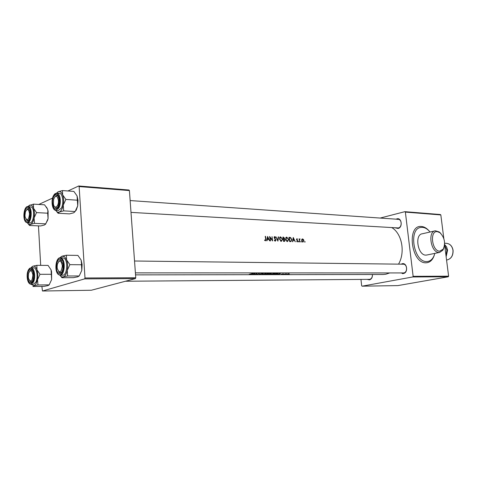 <?xml version="1.0" encoding="UTF-8"?>
<svg xmlns="http://www.w3.org/2000/svg" width="477" height="477" viewBox="0 0 477 477"><rect width="100%" height="100%" fill="white"/><g stroke="black" fill="none" stroke-linecap="round" stroke-linejoin="round"><path stroke-width="0.72" d="M439.74 251.17L443.246 249.131C445.721 243.127 444.636 237.659 439.997 232.728L437.278 231.631C429.378 230.665 431.959 251.415 439.74 251.17M443.974 247.664L442.883 250.169L439.681 252.399L438.989 252.44C430.886 252.792 427.374 231.399 435.406 230.79L439.281 231.971L440.808 233.432M430.063 232.013C427.702 229.133 425.162 227.577 422.443 227.35L420.994 227.416C408.091 228.411 413.66 262.302 426.671 261.557L427.696 261.497C431.172 260.841 433.545 258.14 434.809 253.394M434.845 230.922L422.378 233.772C414.316 234.404 417.745 255.487 425.872 255.112L427.022 254.98M401.139 264.175L402.278 263.703C407.161 262.475 408.401 272.79 403.447 273.482L401.115 272.981M135.396 272.874L403.733 272.933C407.793 272.409 407.328 264.008 403.256 264.198L402.695 264.252M372.442 274.508C372.543 277.399 371.541 279.188 369.436 279.868L367.326 279.403M125.433 281.245L369.729 279.343C371.625 278.723 372.507 277.113 372.394 274.508M396.101 219.176L396.93 218.842C401.741 217.369 402.964 227.523 398.08 228.465L395.499 227.899M130.996 212.378L398.367 227.946C402.2 227.255 402.028 219.354 398.182 219.319L397.347 219.396M403.858 273.369L402.51 273.691M389.602 272.975L385.81 274.233L383.109 274.49L135.546 274.871M288.627 274.358L289.199 274.257L288.627 274.305M286.707 274.358L289.33 273.846L286.701 274.293M284.858 274.364L285.425 274.263L284.852 274.311M283.565 274.358L286.355 273.744L283.553 274.293M282.515 274.364L283.082 274.263L282.509 274.311M281.066 274.364L283.499 273.834L281.054 274.263M279.093 274.364L276.266 274.364L280.47 273.416L279.081 274.221M274.358 274.37L273.422 274.37L276.231 273.416L277.864 273.53L277.268 273.983L274.353 274.299M271.157 274.388L274.209 273.977L274.752 273.5L271.037 273.983L270.507 274.329L271.151 274.311M268.169 274.376L267.347 274.376L270.149 273.416L271.258 273.482L269.94 274.168L268.163 274.305M265.051 274.394L268.122 273.983L268.652 273.506L264.908 273.989L264.383 274.335L265.045 274.323M261.736 274.382L263.173 273.416L262.356 274.221L265.85 273.416L261.73 274.364M259.053 274.4L262.344 273.446L259.035 274.221M256.525 274.388L256.519 273.709L254.074 274.394L256.864 273.422L256.876 274.221L259.321 273.416L256.525 274.388L256.495 274.06M253.555 274.394L250.562 274.394L254.831 273.422L253.537 274.221M249.197 274.412L252.834 273.422L249.191 274.311M391.945 227.69C401.992 233.688 405.462 252.399 398.539 264.145M264.562 240.277L265.558 240.813L266.011 239.299L265.528 236.353L265.218 236.342L265.701 239.239L265.445 240.36L264.693 239.943L264.562 240.277M267.037 240.766L267.353 239.365L268.736 239.418L269.702 240.861L267.573 236.437L266.703 240.754L267.037 240.766M275.301 241.177L276.04 240.02L274.388 237.582L274.627 237.063L275.378 237.629L275.581 237.373L274.519 236.628L274.09 237.588L275.736 240.003L275.336 240.718L274.508 239.967L274.269 240.181L275.301 241.177M275.885 236.777L277.906 241.159L278.568 236.884L278.246 236.872L277.775 240.158L275.885 236.777M285.568 239.305L287.44 241.612L288.728 239.406L286.725 237.111L285.568 239.305M288.967 237.313L289.622 241.577L290.94 241.595L291.841 239.579L290.571 237.528L288.967 237.313M296.658 241.463L297.427 241.905L297.863 241.034L296.754 239.484L296.927 239.078L297.547 239.162L296.897 238.697L296.467 239.484L297.582 241.034L297.326 241.517L296.658 241.463M298.495 241.6L298.775 241.964L298.984 241.618L298.697 241.249L298.495 241.6M299.061 238.84L299.789 241.946L299.562 239.836L300.122 238.929L299.425 239.299L299.061 238.84M304.624 241.821L304.904 242.185L305.107 241.839L304.827 241.475L304.624 241.821M301.661 240.474L302.978 242.113L303.909 240.563L303.444 239.46L302.525 238.923L301.786 239.394L301.661 240.474M300.844 241.684L301.124 242.048L301.333 241.702L301.047 241.338L300.844 241.684M292.795 241.696L293.081 240.33L294.381 240.384L295.311 241.785L293.254 237.486L292.473 241.684L292.795 241.696M282.873 237.063L283.529 241.362L284.536 241.38L285.192 240.193L284.417 239.072L284.632 238.178L282.873 237.063M279.421 239.066L281.311 241.392L282.628 239.168L280.601 236.86L279.421 239.066M269.571 236.52L270.22 240.879L270.525 240.891L270.065 237.54L272.611 240.968L272.027 236.622L272.272 239.937L269.63 236.52M67.925 190.979L78.705 185.988L128.963 190.013L129.41 190.573L79.128 186.579L84.984 277.978L135.754 277.757L135.408 278.616L84.644 278.878L84.984 277.978M129.41 190.573L135.754 277.757M41.875 286.397L42.471 291.012L84.644 278.878M42.471 291.012L91.316 290.243L135.408 278.616M38.458 225.865L40.688 265.355M38.792 204.46L52.571 198.08M79.128 186.579L78.705 185.988M380.187 218.061L404.878 211.669L440.349 214.525L440.831 214.936L405.372 212.098L413.136 276.326L448.613 276.183L448.249 276.785L412.766 276.958L413.136 276.326M440.831 214.936L443.843 238.637M444.606 244.629L448.613 276.183M360.958 279.45L361.655 285.729L362.103 286.176L397.866 285.604L448.249 276.785M362.103 286.176L412.766 276.958M405.372 212.098L404.878 211.669M304.66 241.952L305.107 241.839M302.078 239.037L302.525 238.923M301.971 239.126L302.382 239.329L301.846 239.49M303.116 239.543L303.444 239.46M302.961 241.75L302.752 242.077M302.591 239.299L303.628 240.551L303.062 241.726L301.941 240.491L302.591 239.299M302.37 241.875L302.937 241.732M303.062 241.726L302.424 241.863M300.88 241.815L301.333 241.702M299.842 239.198L299.425 239.299M299.502 239.09L300.122 238.929M299.157 239.382L299.777 239.221M299.246 239.919L299.562 239.836M298.53 241.732L298.984 241.618M296.575 239.842L296.873 239.764M297.374 240.629L297.696 240.545M296.801 241.642L297.26 241.523M292.741 240.42L293.081 240.33M293.415 238.381L294.178 239.943L293.164 239.901L293.415 238.381L293.081 238.464M292.8 240.128L294.178 239.943M292.824 239.991L293.164 239.901M289.008 237.504L290.571 237.528M290.904 241.123L290.571 241.612M289.867 241.147L289.342 237.755L290.487 237.916L291.548 239.567L291.048 241.082L289.587 241.219M289.605 241.38L290.207 241.296M286.898 237.552L286.128 237.272L286.725 237.111M287.697 241.123L287.315 241.6M286.826 237.546L288.436 239.394L287.571 241.153L285.86 239.311L286.826 237.546M286.689 241.344L287.381 241.165M287.571 241.153L286.886 241.332M286.492 237.6L285.681 237.85M283.463 237.087L282.909 237.236L283.559 237.522M283.881 238.894L283.642 239.275L284.417 239.072M284.334 240.957L284.113 241.38M283.255 237.51L284.34 238.172L283.964 238.87L283.499 238.876L282.98 237.582M283.231 239.001L283.678 238.882M283.964 238.87L283.326 239.037M283.571 239.317L284.292 239.394L284.9 240.181L284.453 240.927L283.779 240.921L283.29 239.388M283.505 241.106L284.155 240.939M280.786 237.307L279.999 237.021L280.601 236.86M281.591 240.897L281.197 241.38M280.703 237.296L282.33 239.156L281.448 240.933L279.719 239.078L280.703 237.296M280.554 241.129L281.257 240.945M280.595 241.153L280.947 241.022M280.363 237.349L279.54 237.612M278.234 236.974L278.568 236.884M274.698 240.867L275.241 240.724M274.329 236.699L274.639 236.616M274.209 236.813L274.579 237.075M275.259 237.463L275.581 237.373M274.358 238.232L274.68 238.148M274.776 238.691L275.146 238.589M275.175 240.76L275.014 241.106M271.944 240.02L272.272 239.937M268.02 239.096L268.146 239.394M266.995 239.46L267.353 239.365M267.728 237.355L268.521 238.965L267.442 238.923L267.728 237.355L267.37 237.451M267.054 239.15L268.521 238.965M267.084 239.019L267.442 238.923M265.224 240.42L265.117 240.748M264.687 240.42L265.152 240.295M288.591 273.816L286.611 274.269L288.579 273.726M282.265 273.876L282.301 274.221M279.898 273.673L278.371 274.042L279.886 273.589M274.001 274.299L276.231 273.548L277.447 273.637L273.995 274.227M273.81 273.512L274.347 273.613L273.923 273.977L270.906 274.269L273.798 273.393M270.155 273.548L270.709 273.72L269.261 273.905L270.143 273.422M268.974 274.007L269.648 274.168L267.925 274.311L268.962 273.905M267.698 273.518L268.247 273.613L267.83 273.983L264.789 274.275L267.686 273.393M260.627 273.679L260.68 274.209M256.805 273.446L256.876 274.221M254.265 273.685L252.709 274.066L254.253 273.595M58.385 200.239C57.168 195.248 55.588 194.95 53.639 199.344L53.406 203.697C54.163 209.975 59.059 206.654 58.385 200.239M55.153 196.536L56.942 195.439L58.093 196.065L56.942 195.439L55.153 196.536M57.478 207.525L56.268 207.996L54.611 206.684L56.268 207.996L57.478 207.525M62.427 190.567L73.875 191.42L77.065 195.898L77.727 205.843L75.139 211.52L73.756 212.784L69.499 213.881L58.093 213.261L59.381 211.991L63.668 210.87L63.274 205.068L65.868 199.434L62.654 194.878L62.427 190.567L58.158 191.76C59.977 191.038 61.479 192.076 62.654 194.878C63.727 197.877 63.936 201.276 63.274 205.068C62.493 208.771 61.193 211.078 59.381 211.991C57.997 212.527 56.769 211.973 55.702 210.321M53.865 196.446C56.22 193.37 57.95 194.33 59.059 199.332L58.79 204.406L57.848 206.94C54.545 213.225 50.437 202.242 53.865 196.446M55.875 210.333L58.349 210.476L61.223 208.288C64.127 203.572 62.755 193.125 59.273 193.239L56.799 193.06C60.269 192.941 61.634 203.417 58.737 208.145L55.875 210.333C52.136 210.405 50.759 200.4 53.537 195.528M77.363 200.203L65.868 199.434M75.139 211.52L63.668 210.87M56.071 210.852L58.093 213.261M77.065 195.898L78.025 200.328L77.727 205.843L76.129 210.411M56.62 193.054L58.158 191.76M60.108 257.753L62.04 256.173L64.58 256.721L66.619 259.911L66.375 255.225L62.04 256.173L60.752 257.002M61.026 259.804L62.958 264.264L62.898 268.742C61.956 272.892 60.46 274.353 58.427 273.136C54.426 270.095 57.103 256.232 61.026 259.804M59.303 272.397L60.4 272.844L61.652 272.266L60.4 272.844L58.629 271.586L59.303 272.397M61.807 260.728L60.567 260.132L58.766 261.366L60.567 260.132L61.807 260.728M64.258 258.355L62.827 257.783L60.329 257.747L61.76 258.319C65.898 261.211 64.461 275.7 60.096 275.229L62.594 275.229C66.971 275.7 68.408 261.241 64.258 258.355M81.144 260.084L82.116 264.556L81.549 264.282L81.144 260.084L77.906 255.416L66.375 255.225M69.886 264.663L66.619 259.911C67.716 263.095 67.931 266.571 67.257 270.334L69.886 264.663L81.466 264.753L81.8 270.376L79.2 275.968L67.639 275.998L67.257 270.334C66.458 273.995 65.134 276.171 63.286 276.863L67.639 275.998M81.549 264.282L81.466 264.753M79.2 275.968L77.775 276.821L73.458 277.668L61.956 277.715L63.286 276.863C62.04 277.203 60.901 276.66 59.869 275.223M60.305 275.772L61.956 277.715M82.116 264.556L81.8 270.376L79.254 275.897M57.133 267.037L57.27 268.456C59.547 273.703 61.235 272.862 62.338 265.922C61.068 259.947 59.398 259.464 57.323 264.479L57.133 267.037M46.412 207.006L47.521 209.069L47.921 211.049L47.664 213.195L36.514 212.599L33.539 208.27L33.462 204.132L28.68 205.82M33.462 204.132L44.564 204.806L47.521 209.069L48.105 211.228L48.076 218.603L47.628 220.219L45.661 223.85L44.54 224.971L40.623 225.955L29.556 225.496L30.594 224.369L28.381 224.011L27.38 222.813M26.092 220.946C22.592 218.49 24.965 205.325 28.387 208.288L29.92 211.347L29.616 218.168C28.656 220.905 27.481 221.829 26.092 220.946M28.966 209.033L28.226 208.735L26.706 209.689L28.226 208.735L28.966 209.033M26.277 219.492L27.702 220.601L28.644 220.261L27.702 220.601L26.277 219.492M27.344 222.813L29.747 222.92C33.682 223.546 35.232 209.433 31.476 207.036L28.054 206.493L29.067 206.899C32.812 209.302 31.267 223.439 27.344 222.813L26.122 222.336M45.661 223.85L34.535 223.361L34.076 217.917L36.514 212.599M28.089 206.493L29.538 205.211C31.16 204.573 32.496 205.593 33.539 208.27C34.493 211.132 34.672 214.346 34.076 217.917C33.372 221.4 32.215 223.546 30.594 224.369L34.535 223.361M27.934 223.582L29.556 225.496M47.664 213.195L48.076 218.603L45.553 224.273M29.526 213.863C28.709 208.914 27.35 208.216 25.442 211.776L24.965 215.389L25.198 217.291C27.261 221.268 28.703 220.124 29.526 213.863M36.872 265.325L48.064 265.403L51.057 269.839L51.623 279.576L49.185 284.852L48.028 285.598L44.057 286.373L32.907 286.498L33.974 285.753L30.981 284.22L33.223 282.479C36.008 278.121 34.451 267.335 31.124 267.704L32.895 266.184C34.547 265.743 35.906 266.947 36.973 269.797L37.838 274.525L37.522 279.653L36.103 283.767L33.974 285.753L37.969 284.972L37.522 279.653L39.985 274.305L36.973 269.797L36.872 265.325L32.895 266.184L31.852 266.846M32.394 281.293C29.383 286.862 25.669 275.754 28.793 270.668C30.564 268.259 32.042 268.921 33.241 272.653L33.181 279.254L32.394 281.293M29.759 280.905L31.267 281.961L32.233 281.549L31.267 281.961L29.759 280.905M28.501 269.738C26.026 274.102 27.004 284.065 30.981 284.22L33.402 284.197L35.656 282.462C38.44 278.115 36.884 267.347 33.545 267.716L31.124 267.704L28.596 269.571M51.218 274.293L39.985 274.305M49.185 284.852L37.969 284.972M51.057 269.839L51.564 271.651L51.623 279.576L49.185 284.906M30.868 281.901L31.202 282.551M32.335 270.37L31.369 269.958L29.842 271.019L31.369 269.958L32.335 270.37M28.304 276.97L28.572 278.651C30.85 282.694 32.287 281.454 32.889 274.937C31.828 270.042 30.403 269.493 28.62 273.279L28.304 276.97M434.434 254.712C432.83 259.947 429.998 262.648 425.937 262.803C411.091 263.513 406.398 224.506 421.459 226.492C424.178 226.712 426.748 228.209 429.157 230.975M296.837 240.199L297.237 240.098M289.002 237.486L289.575 237.337M289.599 241.314L290.207 241.159M53.561 195.636C49.602 202.326 54.342 215.014 58.164 207.763C62.225 200.972 57.306 188.23 53.561 195.636M58.218 274.251L57.878 273.828M61.229 258.761C56.697 254.652 53.615 270.65 58.224 274.168C62.737 278.52 65.951 262.207 61.229 258.761M25.913 221.93C29.854 225.549 32.692 210.071 28.566 207.298C24.607 203.888 21.876 219.086 25.913 221.93M32.674 282.128C36.365 276.171 31.923 263.274 28.513 269.851C24.911 275.718 29.198 288.549 32.674 282.128M452.977 250.318C452.178 246.102 450.02 243.777 446.502 243.336C450.085 243.789 452.274 246.12 453.072 250.33C453.251 255.827 451.081 259.077 446.567 260.066C451.009 259.083 453.144 255.827 452.977 250.318M446.001 255.612L446.877 250.216L444.707 245.452M444.618 244.474L446.591 246.919L447.587 250.145L446.144 256.763M439.997 232.728L439.281 231.971M443.246 249.131L442.883 250.169M439.681 252.399L426.563 255.07M427.696 261.497L428.781 261.247M297.326 241.523L296.807 241.654M290.857 241.135L290.016 241.35M284.453 240.927L283.612 241.141M281.448 240.933L280.613 241.153M275.336 240.718L274.716 240.885M130.138 200.561L398.182 219.319M56.799 193.06L53.627 195.373M78.025 200.328L77.423 199.911M60.329 257.747C55.726 257.312 54.181 271.061 58.266 274.442M58.421 274.579L60.096 275.229M403.256 264.198L134.538 261.008M28.054 206.493C23.874 205.903 22.252 219.289 25.967 222.21M31.929 281.961L31.267 281.961L31.929 281.961M444.636 243.258L446.502 243.336"/></g></svg>
